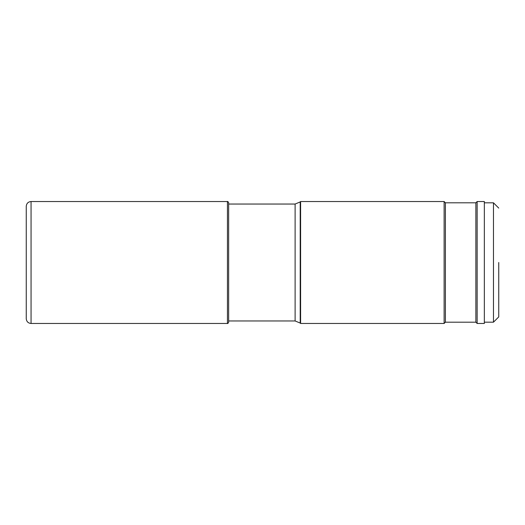<?xml version="1.0" encoding="UTF-8"?>
<svg xmlns="http://www.w3.org/2000/svg" width="525" height="525" viewBox="0 0 525 525"><rect width="100%" height="100%" fill="white"/><g stroke="black" fill="none" stroke-linecap="round" stroke-linejoin="round"><path stroke-width="0.79" d="M295.116 320.959L295.116 204.041L228.644 204.041L228.644 202.735L228.644 322.265L228.644 320.959L295.116 320.959L300.208 323.072L300.208 201.928L300.602 201.534L300.602 323.466L444.117 323.466L444.117 201.534L300.602 201.534M26.25 318.668L26.25 206.332C26.532 203.418 28.133 201.817 31.054 201.534L31.054 323.466C28.133 323.183 26.532 321.582 26.25 318.668M498.75 262.5L498.75 316.903L498.75 262.5M498.75 208.097L493.467 202.814L493.467 322.186L498.75 316.903M477.146 201.534L484.345 201.534L484.345 323.466L477.146 323.466L477.146 201.534L475.873 202.808L475.873 322.192L477.146 323.466M475.873 202.808L445.39 202.808L445.39 322.192L475.873 322.192M445.39 322.192L444.117 323.466M445.39 202.808L444.117 201.534M228.644 202.735C228.093 201.672 227.692 201.272 227.443 201.534L227.443 323.466C227.692 323.728 228.093 323.328 228.644 322.265M227.443 201.534L31.054 201.534M227.443 323.466L31.054 323.466M484.345 322.186L493.467 322.186M484.345 202.814L493.467 202.814M300.208 323.072L300.602 323.466M295.116 204.041L300.208 201.928"/></g></svg>
